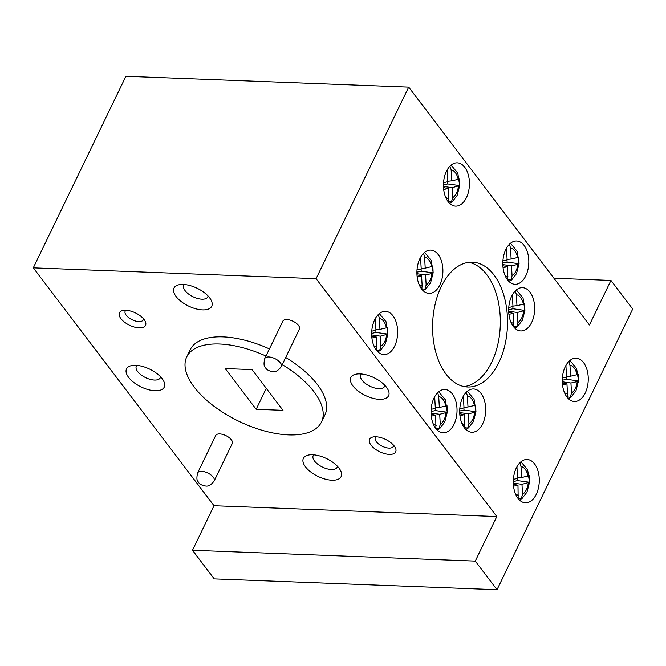 <?xml version="1.0" encoding="UTF-8"?>
<svg xmlns="http://www.w3.org/2000/svg" width="666" height="666" viewBox="0 0 666 666"><rect width="100%" height="100%" fill="white"/><g stroke="black" fill="none" stroke-linecap="round" stroke-linejoin="round"><path stroke-width="1" d="M498.867 362.52A62.462 37.438 92.2 0 0 504.47 297.577A62.462 37.438 92.2 0 0 472.435 262.171A62.462 37.438 92.2 0 0 441.233 286.655A62.462 37.438 92.2 0 0 435.622 351.598A62.462 37.438 92.2 0 0 467.657 386.996A62.462 37.438 92.2 0 0 498.867 362.52M464.077 386.571A62.462 37.438 92.2 0 0 491.683 362.246A62.462 37.438 92.2 0 0 497.96 300.041A62.462 37.438 92.2 0 0 468.831 262.321M513.536 486.18L517.982 485.198L518.165 498.151L521.287 498.626L522.527 494.38L521.969 484.315L529.52 482.259L527.655 469.863L520.954 461.779M464.568 427.647L467.698 428.08L468.939 423.834L468.381 413.777L474.658 412.387L475.949 411.397L474.067 399.325L467.365 391.242M459.94 415.642L464.385 414.66L464.577 427.614M513.536 326.34L516.674 326.773L517.907 322.527L517.349 312.471L524.9 310.414L523.043 298.01L516.341 289.926M508.916 314.335L513.361 313.353L513.553 326.307M507.692 279.678L510.822 280.111L512.062 275.866L511.505 265.809L517.782 264.419L519.072 263.428L517.191 251.348L510.489 243.265M503.063 267.665L507.509 266.683L507.7 279.645M431.277 416.167L435.722 415.184L435.914 428.138L439.036 428.613L440.276 424.367L439.718 414.302L447.261 412.246L445.404 399.85L438.703 391.766M376.523 350.016L379.653 350.449L380.894 346.203L380.336 336.147L387.887 334.091L386.022 321.695L379.32 313.611M371.894 338.012L376.348 337.029L376.531 349.983M421.769 288.786L424.9 289.219L426.14 284.973L425.582 274.916L431.868 273.526L433.15 272.536L431.268 260.464L424.567 252.381M417.141 276.781L421.586 275.799L422.152 285.897L421.778 288.753M448.31 201.515L451.44 201.956L452.68 197.71L452.122 187.645L459.673 185.589L457.808 173.193L451.107 165.11M443.689 189.51L448.135 188.528L448.318 201.482M567.132 396.878L570.263 397.311L571.503 393.065L570.945 383.008L577.222 381.618L578.513 380.627L576.631 368.556L569.93 360.473M562.504 384.873L566.949 383.891L567.515 393.989L567.141 396.844M525.815 275.791A21.662 12.987 92.2 0 0 527.763 253.263A21.662 12.987 92.2 0 0 516.649 240.992A21.662 12.987 92.2 0 0 505.827 249.484A21.662 12.987 92.2 0 0 503.879 272.003A21.662 12.987 92.2 0 0 514.993 284.282A21.662 12.987 92.2 0 0 525.815 275.791M482.692 423.759A21.662 12.987 92.2 0 0 484.64 401.24A21.662 12.987 92.2 0 0 473.526 388.961A21.662 12.987 92.2 0 0 462.703 397.452A21.662 12.987 92.2 0 0 460.755 419.971A21.662 12.987 92.2 0 0 471.869 432.251A21.662 12.987 92.2 0 0 482.692 423.759M531.668 322.452A21.662 12.987 92.2 0 0 533.608 299.933A21.662 12.987 92.2 0 0 522.502 287.654A21.662 12.987 92.2 0 0 511.679 296.145A21.662 12.987 92.2 0 0 509.731 318.664A21.662 12.987 92.2 0 0 520.845 330.944A21.662 12.987 92.2 0 0 531.668 322.452M536.28 494.305A21.662 12.987 92.2 0 0 538.228 471.778A21.662 12.987 92.2 0 0 527.114 459.498A21.662 12.987 92.2 0 0 516.292 467.99A21.662 12.987 92.2 0 0 514.352 490.517A21.662 12.987 92.2 0 0 525.457 502.797A21.662 12.987 92.2 0 0 536.28 494.305M466.433 197.636A21.662 12.987 92.2 0 0 468.381 175.108A21.662 12.987 92.2 0 0 457.267 162.829A21.662 12.987 92.2 0 0 446.445 171.32A21.662 12.987 92.2 0 0 444.505 193.848A21.662 12.987 92.2 0 0 455.611 206.127A21.662 12.987 92.2 0 0 466.433 197.636M394.647 346.129A21.662 12.987 92.2 0 0 396.595 323.609A21.662 12.987 92.2 0 0 385.481 311.33A21.662 12.987 92.2 0 0 374.658 319.822A21.662 12.987 92.2 0 0 372.719 342.341A21.662 12.987 92.2 0 0 383.824 354.62A21.662 12.987 92.2 0 0 394.647 346.129M439.893 284.898A21.662 12.987 92.2 0 0 441.841 262.379A21.662 12.987 92.2 0 0 430.727 250.1A21.662 12.987 92.2 0 0 419.905 258.591A21.662 12.987 92.2 0 0 417.957 281.11A21.662 12.987 92.2 0 0 429.07 293.39A21.662 12.987 92.2 0 0 439.893 284.898M454.029 424.292A21.662 12.987 92.2 0 0 455.977 401.765A21.662 12.987 92.2 0 0 444.863 389.485A21.662 12.987 92.2 0 0 434.041 397.977A21.662 12.987 92.2 0 0 432.092 420.504A21.662 12.987 92.2 0 0 443.206 432.783A21.662 12.987 92.2 0 0 454.029 424.292M585.256 392.99A21.662 12.987 92.2 0 0 587.204 370.471A21.662 12.987 92.2 0 0 576.09 358.191A21.662 12.987 92.2 0 0 565.268 366.683A21.662 12.987 92.2 0 0 563.319 389.202A21.662 12.987 92.2 0 0 574.433 401.481A21.662 12.987 92.2 0 0 585.256 392.99M214.186 480.91L232.268 443.506A9.191 4.337 -154.2 0 0 229.029 437.529A9.191 4.337 -154.2 0 0 219.747 433.924A9.191 4.337 -154.2 0 0 215.709 435.506L197.636 472.902A9.191 4.337 25.8 0 1 201.665 471.32A9.191 4.337 25.8 0 1 210.947 474.933A9.191 4.337 25.8 0 1 214.186 480.91C211.305 484.848 208.466 486.555 205.644 486.022C201.74 485.414 199.276 484.04 198.252 481.876C196.703 480.702 196.495 477.713 197.636 472.902M281.318 366.541L299.4 329.146A9.191 4.337 -154.2 0 0 296.17 323.168A9.191 4.337 -154.2 0 0 286.888 319.563A9.191 4.337 -154.2 0 0 282.85 321.145L264.768 358.541A9.191 4.337 25.8 0 1 268.806 356.959A9.191 4.337 25.8 0 1 278.088 360.564A9.191 4.337 25.8 0 1 281.318 366.541C278.446 370.487 275.599 372.194 272.785 371.653C268.881 371.054 266.417 369.672 265.393 367.515C263.836 366.333 263.628 363.345 264.768 358.541M265.975 356.044A74.833 35.29 -154.2 0 0 219.589 344.014A74.833 35.29 -154.2 0 0 201.099 345.995A74.833 35.29 -154.2 0 0 186.738 356.884A74.833 35.29 -154.2 0 0 265.934 431.335A74.833 35.29 -154.2 0 0 288.636 434.898A74.833 35.29 -154.2 0 0 321.478 422.019A74.833 35.29 -154.2 0 0 282.259 364.602M321.478 422.019L324.925 414.893A74.833 35.29 -154.2 0 0 285.706 357.476M269.422 348.909A74.833 35.29 -154.2 0 0 223.035 336.879A74.833 35.29 -154.2 0 0 204.545 338.869A74.833 35.29 -154.2 0 0 190.185 349.758L186.738 356.884M389.31 454.387A14.494 6.835 25.8 0 1 371.994 446.278A14.494 6.835 25.8 0 1 373.193 436.954A14.494 6.835 25.8 0 1 375.94 436.779A14.494 6.835 25.8 0 1 395.246 447.619A14.494 6.835 25.8 0 1 389.31 454.387M376.065 436.788A10.015 4.72 -154.2 0 0 375.324 437.662A10.015 4.72 -154.2 0 0 378.854 444.18A10.015 4.72 -154.2 0 0 388.969 448.11A10.015 4.72 -154.2 0 0 393.365 446.387A10.015 4.72 -154.2 0 0 393.598 445.254M139.177 327.872A14.494 6.835 25.8 0 1 121.853 319.763A14.494 6.835 25.8 0 1 123.052 310.448A14.494 6.835 25.8 0 1 125.799 310.264A14.494 6.835 25.8 0 1 145.105 321.104A14.494 6.835 25.8 0 1 139.177 327.872M125.932 310.273A10.015 4.72 -154.2 0 0 125.191 311.155A10.015 4.72 -154.2 0 0 128.713 317.665A10.015 4.72 -154.2 0 0 138.828 321.595A10.015 4.72 -154.2 0 0 143.223 319.871A10.015 4.72 -154.2 0 0 143.456 318.748M183.192 284.44A20.954 9.882 -154.2 0 0 179.221 284.698A20.954 9.882 -154.2 0 0 177.489 298.168A20.954 9.882 -154.2 0 0 202.522 309.89A20.954 9.882 -154.2 0 0 211.097 300.108A20.954 9.882 -154.2 0 0 183.192 284.44M184.349 284.507A13.32 6.285 -154.2 0 0 183.791 285.306A13.32 6.285 -154.2 0 0 188.478 293.964A13.32 6.285 -154.2 0 0 201.931 299.192A13.32 6.285 -154.2 0 0 207.775 296.903A13.32 6.285 -154.2 0 0 208.05 295.97M360.065 373.892A20.954 9.882 -154.2 0 0 356.094 374.159A20.954 9.882 -154.2 0 0 354.362 387.629A20.954 9.882 -154.2 0 0 379.395 399.342A20.954 9.882 -154.2 0 0 387.97 389.568A20.954 9.882 -154.2 0 0 360.065 373.892M361.222 373.967A13.32 6.285 -154.2 0 0 360.664 374.767A13.32 6.285 -154.2 0 0 365.359 383.425A13.32 6.285 -154.2 0 0 378.804 388.653A13.32 6.285 -154.2 0 0 384.648 386.355A13.32 6.285 -154.2 0 0 384.931 385.431M312.587 454.761A20.954 9.882 -154.2 0 0 308.616 455.02A20.954 9.882 -154.2 0 0 306.884 468.498A20.954 9.882 -154.2 0 0 331.926 480.211A20.954 9.882 -154.2 0 0 340.501 470.437A20.954 9.882 -154.2 0 0 312.587 454.761M313.753 454.836A13.32 6.285 -154.2 0 0 313.195 455.627A13.32 6.285 -154.2 0 0 317.882 464.294A13.32 6.285 -154.2 0 0 331.335 469.513A13.32 6.285 -154.2 0 0 337.179 467.224A13.32 6.285 -154.2 0 0 337.454 466.292M135.714 365.309A20.954 9.882 -154.2 0 0 131.743 365.567A20.954 9.882 -154.2 0 0 130.012 379.037A20.954 9.882 -154.2 0 0 155.053 390.759A20.954 9.882 -154.2 0 0 163.62 380.977A20.954 9.882 -154.2 0 0 135.714 365.309M136.88 365.376A13.32 6.285 -154.2 0 0 136.322 366.175A13.32 6.285 -154.2 0 0 141.009 374.833A13.32 6.285 -154.2 0 0 154.454 380.061A13.32 6.285 -154.2 0 0 160.306 377.772A13.32 6.285 -154.2 0 0 160.581 376.839M562.262 380.244L566.575 379.295L578.488 380.952L578.23 374.409L570.571 376.215L569.954 365.201L569.164 362.254M513.295 481.551L517.599 480.602L529.52 482.259L529.262 475.715L521.595 477.522L520.987 466.508L520.188 463.561M465.9 429.512L468.531 427.863L473.393 421.57L475.924 411.738L475.666 405.178L467.998 406.984L467.39 395.97L466.591 393.023M514.876 328.196L517.507 326.556L522.369 320.254L524.9 310.431L524.642 303.871L516.974 305.677L516.366 294.663L515.567 291.716M509.024 281.535L511.655 279.895L516.525 273.593L519.047 263.761L518.789 257.209L511.13 259.016L510.514 247.993L509.715 245.055M431.035 411.538L435.339 410.589L447.261 412.246L447.003 405.702L439.344 407.509L438.728 396.495L437.928 393.548M377.855 351.881L380.494 350.233L385.356 343.939L387.887 334.091L387.62 327.547L379.961 329.354L379.354 318.34L378.554 315.393M423.101 290.651L425.732 289.002L430.602 282.7L433.125 272.877L432.867 266.317L425.208 268.123L424.6 257.109L423.801 254.162M443.448 184.882L447.752 183.933L459.673 185.589L459.415 179.046L451.748 180.852L451.14 169.838L450.341 166.891M610.955 280.428L632.7 309.049L497.019 589.718L214.227 578.896L192.482 550.266L475.274 561.097L496.811 516.541L316.092 278.671L408.699 87.104L589.418 324.975L610.955 280.428L553.912 278.238M496.811 516.541L214.019 505.719L33.3 267.849L125.907 76.282L408.699 87.104M33.3 267.849L316.092 278.671M225.233 368.581L256.169 409.299L282.992 410.331L252.048 369.605L225.233 368.581M214.019 505.719L192.482 550.266M266.292 388.353L256.169 409.299M497.019 589.718L475.274 561.097M565.909 365.451L566.575 377.098L562.362 378.03M516.933 466.758L517.599 478.404L513.386 479.337M463.345 396.22L464.011 407.867L459.798 408.799M512.321 294.905L512.987 306.56L508.774 307.492M506.468 248.243L507.134 259.898L502.922 260.822M434.682 396.745L435.348 408.391L431.135 409.324M375.299 318.589L375.965 330.236L371.753 331.168M420.546 257.351L421.212 269.006L416.999 269.938M447.086 170.088L447.752 181.735L443.539 182.667M517.574 477.938L521.595 477.522M517.599 480.602L517.474 478.438M513.303 483.108L521.969 484.315M513.361 484.274L517.982 485.198M463.986 407.392L467.998 406.984M459.698 411.014L464.002 410.065L463.886 407.892M464.002 410.065L475.924 411.721M459.715 412.57L468.381 413.777M459.765 413.736L464.385 414.66M512.962 306.085L516.974 305.677M508.674 309.707L512.978 308.758L512.862 306.585M512.978 308.758L524.9 310.414M508.691 311.263L517.349 312.471M508.741 312.429L513.361 313.353M507.109 259.424L511.13 259.016M502.822 263.045L507.126 262.088L507.009 259.923M507.126 262.088L519.047 263.753M502.838 264.602L511.505 265.809M502.888 265.759L507.509 266.683M435.323 407.925L439.344 407.509M435.339 410.589L435.223 408.425M431.052 413.095L439.718 414.302M431.102 414.26L435.722 415.184M375.94 329.762L379.961 329.354M371.661 333.383L375.965 332.434L375.84 330.261M375.965 332.434L387.887 334.091M371.67 334.94L380.336 336.147M371.728 336.105L376.348 337.029M421.187 268.531L425.208 268.123M416.899 272.153L421.212 271.204L421.087 269.031M421.212 271.204L433.125 272.86M416.916 273.709L425.582 274.916M416.974 274.875L421.586 275.799M447.727 181.269L451.748 180.852M447.752 183.933L447.627 181.768M443.456 186.438L452.122 187.645M443.514 187.604L448.135 188.528M566.55 376.631L570.571 376.215M566.575 379.295L566.45 377.123M562.279 381.801L570.945 383.008M562.337 382.967L566.949 383.891M522.527 494.38A14.477 8.675 92.2 0 0 526.39 489.685A14.477 8.675 92.2 0 0 528.255 482.933M515.417 493.756A14.477 8.675 92.2 0 0 518.539 495.296M468.939 423.834A14.477 8.675 92.2 0 0 472.793 419.147A14.477 8.675 92.2 0 0 474.658 412.387M461.829 423.218A14.477 8.675 92.2 0 0 464.943 424.758M517.907 322.527A14.477 8.675 92.2 0 0 521.769 317.832A14.477 8.675 92.2 0 0 523.634 311.08M510.805 321.911A14.477 8.675 92.2 0 0 513.919 323.451M512.062 275.866A14.477 8.675 92.2 0 0 515.917 271.17A14.477 8.675 92.2 0 0 517.782 264.419M504.953 275.249A14.477 8.675 92.2 0 0 508.066 276.79M440.276 424.367A14.477 8.675 92.2 0 0 444.13 419.672A14.477 8.675 92.2 0 0 445.995 412.92M433.166 423.743A14.477 8.675 92.2 0 0 436.28 425.283M380.894 346.203A14.477 8.675 92.2 0 0 384.757 341.516A14.477 8.675 92.2 0 0 386.621 334.757M373.784 345.587A14.477 8.675 92.2 0 0 376.906 347.128M426.14 284.973A14.477 8.675 92.2 0 0 430.003 280.286A14.477 8.675 92.2 0 0 431.868 273.526M419.031 284.357A14.477 8.675 92.2 0 0 422.152 285.897M452.68 197.71A14.477 8.675 92.2 0 0 456.543 193.015A14.477 8.675 92.2 0 0 458.408 186.264M445.571 197.086A14.477 8.675 92.2 0 0 448.693 198.626M571.503 393.065A14.477 8.675 92.2 0 0 575.357 388.378A14.477 8.675 92.2 0 0 577.222 381.618M564.393 392.449A14.477 8.675 92.2 0 0 567.515 393.989M576.989 374.8A14.477 8.675 92.2 0 0 569.954 365.201M528.013 476.107A14.477 8.675 92.2 0 0 520.987 466.508M474.425 405.569A14.477 8.675 92.2 0 0 467.39 395.97M523.401 304.262A14.477 8.675 92.2 0 0 516.366 294.663M517.549 257.592A14.477 8.675 92.2 0 0 510.514 247.993M445.762 406.094A14.477 8.675 92.2 0 0 438.728 396.495M386.38 327.938A14.477 8.675 92.2 0 0 379.354 318.34M431.626 266.708A14.477 8.675 92.2 0 0 424.6 257.109M458.166 179.437A14.477 8.675 92.2 0 0 451.14 169.838M565.967 366.042A14.477 8.675 92.2 0 0 565.392 366.433M516.991 467.349A14.477 8.675 92.2 0 0 516.416 467.74M463.394 396.811A14.477 8.675 92.2 0 0 462.828 397.202M512.37 295.504A14.477 8.675 92.2 0 0 511.796 295.895M506.518 248.843A14.477 8.675 92.2 0 0 505.952 249.234M434.732 397.336A14.477 8.675 92.2 0 0 434.165 397.727M375.358 319.18A14.477 8.675 92.2 0 0 374.783 319.572M420.604 257.95A14.477 8.675 92.2 0 0 420.03 258.341M447.144 170.679A14.477 8.675 92.2 0 0 446.57 171.07M519.488 500.049L522.127 498.409L526.989 492.107L529.52 482.276M437.237 430.036L439.868 428.396L444.73 422.094L447.261 412.262M449.642 203.38L452.281 201.74L457.142 195.438L459.673 185.606M568.464 398.743L571.095 397.094L575.965 390.8L578.488 380.969"/></g></svg>
